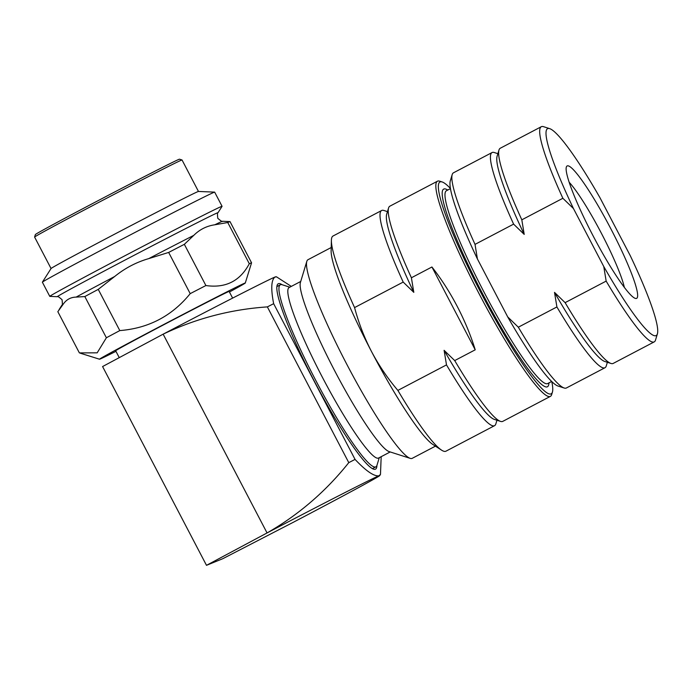 <?xml version="1.0" encoding="UTF-8"?>
<svg xmlns="http://www.w3.org/2000/svg" width="692" height="692" viewBox="0 0 692 692"><rect width="100%" height="100%" fill="white"/><g stroke="black" fill="none" stroke-linecap="round" stroke-linejoin="round"><path stroke-width="1.04" d="M551.662 381.465L547.649 383.567A108.886 13.831 -117.7 0 1 547.493 383.645A108.886 13.831 -117.7 0 1 484.175 292.396A108.886 13.831 -117.7 0 1 446.452 190.732L450.466 188.631M549.041 382.832L548.704 384.795A111.62 14.186 -117.7 0 1 547.277 386.845A111.62 14.186 -117.7 0 1 482.367 293.304A111.62 14.186 -117.7 0 1 443.857 189.02A111.62 14.186 -117.7 0 1 446.046 189.167L447.854 190.006M379.277 457.672L376.967 465.318A102.814 13.061 -117.7 0 1 375.877 466.849A102.814 13.061 -117.7 0 1 315.95 380.764A102.814 13.061 -117.7 0 1 280.329 284.775A102.814 13.061 -117.7 0 1 282.206 284.749L289.81 287.189M372.253 468.553A102.814 13.061 62.3 0 0 372.858 468.423A102.814 13.061 62.3 0 0 373.005 468.354L375.877 466.849M552.424 392.087L551.671 394.578A121.507 15.44 -117.7 0 1 550.382 396.378A121.507 15.44 -117.7 0 1 479.565 294.636A121.507 15.44 -117.7 0 1 437.465 181.2A121.507 15.44 -117.7 0 1 439.68 181.174L442.153 181.961A119.638 15.198 62.3 0 0 481.424 293.685A119.638 15.198 62.3 0 0 552.424 392.087A119.638 15.198 62.3 0 0 551.775 381.569M475.222 349.815L431.929 266.991C441.271 278.902 449.696 292.024 457.213 306.366C464.695 320.725 470.707 335.213 475.222 349.815L454.705 360.584L444.1 350.316L446.496 364.892L397.874 390.409C387.71 378.472 378.913 365.497 371.483 351.484C364.269 337.532 358.638 322.896 354.572 307.585A121.507 15.44 -117.7 0 1 331.399 240.288A121.507 15.44 -117.7 0 1 333.025 236.015L381.647 210.498A121.507 15.44 -117.7 0 1 383.861 210.463L387.468 211.622M550.382 396.378L502.773 421.367A121.507 15.44 -117.7 0 1 500.558 421.402A121.507 15.44 -117.7 0 1 454.705 360.584M390.202 451.945L378.585 458.043A96.266 12.231 -117.7 0 1 322.472 377.434A96.266 12.231 -117.7 0 1 289.118 287.552L300.735 281.454M435.45 446.141L412.233 458.329A112.156 14.247 -117.7 0 1 410.192 458.355L389.138 451.608A96.266 12.231 -117.7 0 1 334.781 370.973A96.266 12.231 -117.7 0 1 300.406 282.518L306.815 261.368A112.156 14.247 -117.7 0 1 308.001 259.699L331.208 247.52M410.192 458.355A112.156 14.247 -117.7 0 1 346.856 364.407A112.156 14.247 -117.7 0 1 306.815 261.368M496.951 420.243L495.853 423.867A121.507 15.44 -117.7 0 1 494.564 425.675L445.942 451.193A121.507 15.44 -117.7 0 1 441.505 450.103L432.768 444.394A112.156 14.247 -117.7 0 1 371.483 351.484A112.156 14.247 -117.7 0 1 331.131 250.72L331.399 240.288M34.6 237.053L35.387 234.527A81.319 0.995 -27.6 0 1 102.849 198.163A81.319 0.995 -27.6 0 1 178.873 159.394A81.319 0.995 -27.6 0 1 179.505 159.195L182.022 159.982A83.187 1.012 152.4 0 0 182.022 159.982A83.187 1.012 152.4 0 0 181.382 160.189A83.187 1.012 152.4 0 0 103.601 199.85A83.187 1.012 152.4 0 0 34.6 237.053A83.187 1.012 152.4 0 0 34.6 237.071L51.052 268.531M222.495 221.276L230.012 221.596A97.2 1.185 -27.6 0 0 229.303 221.838A97.2 1.185 -27.6 0 0 227.755 222.513L214.814 224.788A90.661 1.107 -27.6 0 1 221.803 221.509A90.661 1.107 -27.6 0 1 222.495 221.276C222.556 222.08 220.99 221.077 217.781 218.283C217.314 214.062 217.392 212.202 218.015 212.712A90.661 1.107 -27.6 0 0 217.305 212.902A90.661 1.107 -27.6 0 0 131.203 256.827A90.661 1.107 -27.6 0 0 57.358 296.704L49.815 296.384A97.2 1.185 -27.6 0 1 49.781 296.375L42.376 282.206A97.2 1.185 -27.6 0 1 42.385 282.172L51.061 268.513A83.187 1.012 -27.6 0 1 120.391 231.145A83.187 1.012 -27.6 0 1 197.834 191.658A83.187 1.012 -27.6 0 1 198.466 191.45L182.039 159.99M42.385 282.172A97.2 1.185 -27.6 0 1 123.401 238.515A97.2 1.185 -27.6 0 1 213.897 192.367A97.2 1.185 -27.6 0 1 214.632 192.125A97.2 1.185 -27.6 0 1 214.667 192.142L222.071 206.303A97.2 1.185 -27.6 0 1 222.063 206.337L218.015 212.712M49.781 296.375A97.2 1.185 -27.6 0 1 129.897 253.151A97.2 1.185 -27.6 0 1 221.302 206.536A97.2 1.185 -27.6 0 1 222.071 206.303M227.755 222.513L249.302 263.73A97.2 1.185 -27.6 0 1 250.85 263.055A97.2 1.185 -27.6 0 1 251.559 262.813L245.288 283.011A82.253 1.003 -27.6 0 1 229.433 292.007M106.378 337.765L84.831 296.557L76.12 297.11C70.61 297.214 66.25 299.662 63.041 304.437L57.834 311.685L79.381 352.903L97.183 352.825L106.378 337.765A97.2 1.185 -27.6 0 1 119.802 330.586C148.572 328.311 172.04 316.002 190.205 293.642A97.2 1.185 -27.6 0 1 205.896 285.545C225.601 288.348 240.063 281.082 249.302 263.73M214.814 224.788C206.692 225.964 199.685 229.484 193.786 235.358L184.349 244.328L205.896 285.545M184.349 244.328A97.2 1.185 -27.6 0 0 168.658 252.433L148.754 258.609C136.333 262.19 124.967 268.159 114.656 276.506L98.255 289.377L119.802 330.586M115.953 351.328A82.253 1.003 -27.6 0 1 100.158 359.018A82.253 1.003 -27.6 0 1 99.518 359.217A82.253 1.003 -27.6 0 1 166.85 322.879A82.253 1.003 -27.6 0 1 244.639 283.192A82.253 1.003 -27.6 0 1 245.288 283.011M232.624 298.105L229.138 291.444A64.027 0.778 152.4 0 0 164.834 324.185A64.027 0.778 152.4 0 0 115.659 350.766L119.249 357.634M282.051 284.697A104.682 13.304 62.3 0 0 278.374 283.694A104.682 13.304 62.3 0 0 277.12 285.32A104.682 13.304 62.3 0 0 315.094 382.641A104.682 13.304 62.3 0 0 373.602 469.176A104.682 13.304 62.3 0 0 375.367 469.219A104.682 13.304 62.3 0 0 376.915 465.482M280.329 284.775L277.457 286.28A102.814 13.061 62.3 0 0 276.861 286.791M593.035 235.738A74.771 9.498 -117.7 0 1 566.341 167.049A74.771 9.498 -117.7 0 1 610.716 228.542A74.771 9.498 -117.7 0 1 635.256 298.373A74.771 9.498 -117.7 0 1 593.035 235.738M624.348 287.388A65.429 8.313 62.3 0 0 601.4 233.299A65.429 8.313 62.3 0 0 569.179 182.264M450.44 188.475A119.638 15.198 62.3 0 0 442.153 181.961M497.877 153.676L494.27 152.525A121.507 15.44 -117.7 0 0 492.055 152.551A121.507 15.44 -117.7 0 0 513.611 224.13L524.207 234.398A116.827 14.843 -117.7 0 1 497.098 156.271L498.975 150.052A121.507 15.44 -117.7 0 1 500.264 148.244L541.308 126.705A121.507 15.44 -117.7 0 1 543.523 126.671L549.716 128.66A116.827 14.843 62.3 0 0 573.46 208.552L603.77 266.532A116.827 14.843 62.3 0 0 657.4 333.855A116.827 14.843 62.3 0 0 630.291 255.729L599.981 197.756A116.827 14.843 62.3 0 0 549.716 128.66M518.325 327.204A121.507 15.44 62.3 0 0 564.179 388.013A121.507 15.44 62.3 0 0 566.393 387.978L604.972 367.737A121.507 15.44 -117.7 0 1 556.904 306.954L518.325 327.204L507.72 316.927L477.411 258.955A116.827 14.843 -117.7 0 1 450.302 180.828L452.187 174.609A121.507 15.44 62.3 0 0 475.023 244.38L477.411 258.955M607.36 362.297L606.261 365.93A121.507 15.44 -117.7 0 1 604.972 367.737M657.4 333.855L655.514 340.083A121.507 15.44 -117.7 0 1 654.234 341.883L613.181 363.43A121.507 15.44 -117.7 0 1 610.967 363.456L604.782 361.475A116.827 14.843 -117.7 0 1 554.517 292.379L556.904 306.954M610.967 363.456A121.507 15.44 -117.7 0 1 565.113 302.646L554.517 292.379M654.234 341.883A121.507 15.44 -117.7 0 1 606.157 281.108L565.113 302.646M606.157 281.108L603.77 266.532M573.46 208.552L562.864 198.284A121.507 15.44 -117.7 0 1 541.308 126.705M562.864 198.284L521.82 219.822A121.507 15.44 -117.7 0 1 498.975 150.052M524.207 234.398L521.82 219.822M492.055 152.551L453.476 172.801A121.507 15.44 62.3 0 0 452.187 174.609M513.611 224.13L475.023 244.38M564.179 388.013L557.986 386.032A116.827 14.843 -117.7 0 1 507.72 316.927M206.493 565.329L267.06 532.944A112.156 1.367 -27.6 0 1 378.827 475.845A112.156 1.367 -27.6 0 1 379.709 475.62A112.156 1.367 -27.6 0 1 293.581 522.14L222.807 558.686L206.493 565.329L102.58 366.552L163.148 334.167A112.156 1.367 -27.6 0 1 274.914 277.068A112.156 1.367 -27.6 0 1 275.762 276.791L276.497 276.817M348.777 462.637L267.363 306.893C230.73 309.385 195.992 318.476 163.148 334.167L267.06 532.944C298.641 514.822 325.88 491.389 348.777 462.637A154.221 1.886 -27.6 0 1 355.065 459.419C365.921 470.906 373.844 476.381 378.827 475.845L380.479 474.401L381.18 456.677M267.363 306.893A154.221 1.886 -27.6 0 1 273.651 303.684L355.065 459.419M291.306 286.401L276.497 276.826L274.914 277.068C271.212 280.07 270.788 288.936 273.651 303.684M84.831 296.557A97.2 1.185 -27.6 0 1 98.255 289.377M230.012 221.596L251.559 262.813M168.658 252.433L190.205 293.642M431.929 266.991L411.403 277.769L413.799 292.344L403.194 282.077L354.572 307.585M411.403 277.769A121.507 15.44 -117.7 0 1 388.567 207.998A121.507 15.44 -117.7 0 1 389.856 206.19L437.465 181.2M500.558 421.402L494.365 419.413A116.827 14.843 -117.7 0 1 444.1 350.316M413.799 292.344A116.827 14.843 -117.7 0 1 386.681 214.217L388.567 207.998M403.194 282.077A121.507 15.44 -117.7 0 1 381.647 210.498M494.564 425.675A121.507 15.44 -117.7 0 1 446.496 364.892M441.505 450.103A121.507 15.44 -117.7 0 1 397.874 390.409M59.045 309.661L61.839 305.267A90.661 1.107 -27.6 0 1 63.041 304.437M148.754 258.609A90.661 1.107 -27.6 0 1 193.786 235.358M76.12 297.11A90.661 1.107 -27.6 0 1 114.656 276.506M57.358 296.704C57.298 295.899 58.863 296.894 62.064 299.697C62.531 303.918 62.462 305.777 61.839 305.267M198.466 191.45L214.632 192.125M379.709 475.62L380.479 474.401M99.518 359.217L80.298 353.197"/></g></svg>
